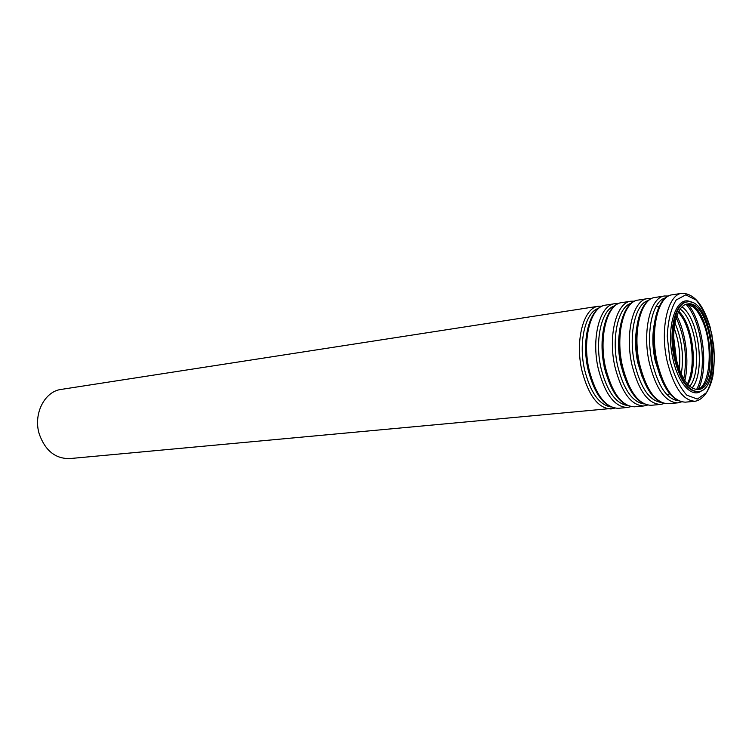 <?xml version="1.0" encoding="UTF-8"?>
<svg xmlns="http://www.w3.org/2000/svg" width="752" height="752" viewBox="0 0 752 752"><rect width="100%" height="100%" fill="white"/><g stroke="black" fill="none" stroke-linecap="round" stroke-linejoin="round"><path stroke-width="1.13" d="M675.851 357.557C670.117 332.29 676.405 304.748 687.525 303.977C711.43 298.892 722.484 388.681 698.063 389.555C688.484 389.122 681.086 378.453 675.851 357.557M674.986 358.102C668.96 331.604 675.569 302.746 687.206 301.928C712.276 296.598 723.866 390.702 698.251 391.613C688.221 391.162 680.475 379.986 674.986 358.102M614.704 408.167L69.729 458.588C55.422 458.814 45.289 450.692 39.33 434.233C32.938 414.277 44.471 391.341 61.213 389.414L598.554 306.214L602.145 306.139M686.679 304.146C709.841 301.514 720.313 386.519 697.198 389.592M687.883 304.24C703.158 321.706 708.929 368.555 698.345 389.207M686.059 304.325C701.842 321.038 707.811 369.523 696.559 389.564M682.083 306.901C699.031 318.82 705.62 372.353 692.075 388.032M680.231 309.11C696.305 320.634 702.537 371.253 689.744 386.34M678.84 311.356C692.959 324.695 698.307 368.132 687.845 384.498M676.856 315.878C685.984 333.23 689.471 361.543 684.828 380.597M676.236 317.748C684.978 337.375 687.488 357.764 683.775 378.923M655.97 306.684L659.09 306.656M674.958 322.984C681.97 339.434 684.076 356.495 681.256 374.158M669.825 393.851L666.789 394.574M674.168 328.201C679.084 341.502 680.767 355.188 679.225 369.279M673.689 337.244L676.565 360.631M611.207 408.956C598.404 408.552 588.666 395.872 582.001 370.924C574.707 340.628 583.674 307.446 598.554 306.214M610.699 406.926C599.175 404.773 590.508 392.535 584.699 370.21C578.109 342.621 585.319 311.967 598.554 308.311M588.421 371.103L585.629 348.467M589.173 370.087C581.879 339.66 590.771 306.337 605.586 305.124C589.831 306.6 580.911 339.848 588.186 370.078C594.794 395.11 604.834 407.857 618.294 408.308C605.548 407.885 595.838 395.148 589.173 370.087M618.294 408.308L627.337 407.481C614.666 407.039 605.003 394.217 598.338 369.016C591.044 338.409 599.833 304.927 614.563 303.733L618.229 303.676M627.093 405.431C615.606 403.401 606.92 391.021 601.055 368.292C594.418 340.261 601.619 309.185 614.826 305.782M606.074 373.829L604.138 366.647L602.098 341.54M605.651 368.16C598.357 337.413 607.071 303.799 621.735 302.624C606.103 304.071 597.351 337.61 604.627 368.16C611.235 393.446 621.208 406.334 634.566 406.813C621.951 406.371 612.316 393.484 605.651 368.16M634.566 406.813L643.787 405.977C631.257 405.507 621.66 392.544 615.004 367.07C607.701 336.144 616.32 302.36 630.89 301.204L634.632 301.176M643.815 403.918C632.357 402.01 623.671 389.489 617.749 366.337C611.066 337.845 618.247 306.355 631.407 303.197M623.906 375.389L620.804 364.682C618.661 354.775 618.069 345.112 619.018 335.702M622.468 366.196C615.164 335.129 623.709 301.214 638.204 300.076C622.694 301.486 614.13 335.336 621.406 366.196C628.005 391.754 637.922 404.783 651.157 405.3C638.683 404.82 629.123 391.792 622.468 366.196M651.157 405.3L660.566 404.435C648.177 403.946 638.655 390.824 632.009 365.087C624.705 333.832 633.146 299.747 647.538 298.629L651.354 298.619M660.858 402.367C649.455 400.6 640.76 387.929 634.782 364.353C628.052 335.383 635.205 303.451 648.318 300.565M641.992 376.338L637.799 362.68C635.421 351.457 634.932 340.684 636.333 330.391M639.623 364.194C632.329 332.798 640.685 298.572 655.001 297.472C639.632 298.864 631.257 333.004 638.523 364.194C645.113 390.015 654.964 403.204 668.086 403.749C655.763 403.241 646.278 390.053 639.623 364.194M668.086 403.749L677.684 402.865C665.445 402.348 656.007 389.075 649.361 363.056C642.067 331.472 650.311 297.078 664.524 295.997L668.415 296.025M678.238 400.778C666.892 399.162 658.207 386.34 652.172 362.314C645.395 332.863 652.51 300.49 665.567 297.895M693.165 386.481L692.46 388.258M660.369 376.884L655.152 360.64C652.557 348.167 652.181 336.426 654.024 325.4M657.145 362.154C649.85 330.419 658 295.874 672.128 294.822C656.91 296.175 648.741 330.636 656.007 362.154C662.578 388.248 672.354 401.587 685.345 402.16C673.181 401.624 663.781 388.295 657.145 362.154M667.08 360.998C659.786 329.066 667.832 294.342 681.848 293.318C693.852 293.336 703.261 304.551 710.095 326.951L713.686 345.497C714.597 356.072 714.297 366.44 712.802 376.583C709.653 390.523 703.336 399.641 695.139 401.267C683.07 400.713 673.717 387.289 667.08 360.998M669.919 360.246L667.268 336.313C667.992 320.625 670.981 308.499 676.236 299.945L685.768 294.859L696.164 300.067C702.857 308.358 708.093 319.807 711.862 334.396L714.362 356.89C713.874 371.751 711.232 383.68 706.457 392.685L697.33 399.068L686.783 395.148C679.695 387.299 674.074 375.662 669.919 360.246M702.274 390.185C692.78 399.312 678.125 384.281 672.871 358.554C665.351 326.077 676.856 293.365 691.455 302.332M697.894 391.642L697.546 391.679C687.525 391.228 679.77 380.061 674.281 358.178C668.255 331.698 674.864 302.849 686.51 302.031L686.858 301.984M686.632 304.156L693.269 306.948C696.672 310.491 698.194 311.337 703.252 322.636C713.845 348.279 709.399 387.694 697.151 389.592M678.539 311.93L683.709 319.713C686.256 324.723 688.4 330.927 690.139 338.325C693.635 357.04 692.733 372.278 687.422 384.018M673.867 342.968L675.352 355.038M605.586 305.124L614.563 303.733M630.909 406.653L627.337 407.481M621.735 302.624L630.89 301.204M647.425 405.102L643.787 405.977M638.204 300.076L647.538 298.629M664.27 403.514L660.566 404.435M655.001 297.472L664.524 295.997M681.453 401.897L677.684 402.865M685.345 402.16L695.139 401.267M672.128 294.822L681.848 293.318M697.546 391.679L698.251 391.613M686.51 302.031L687.206 301.928"/></g></svg>
